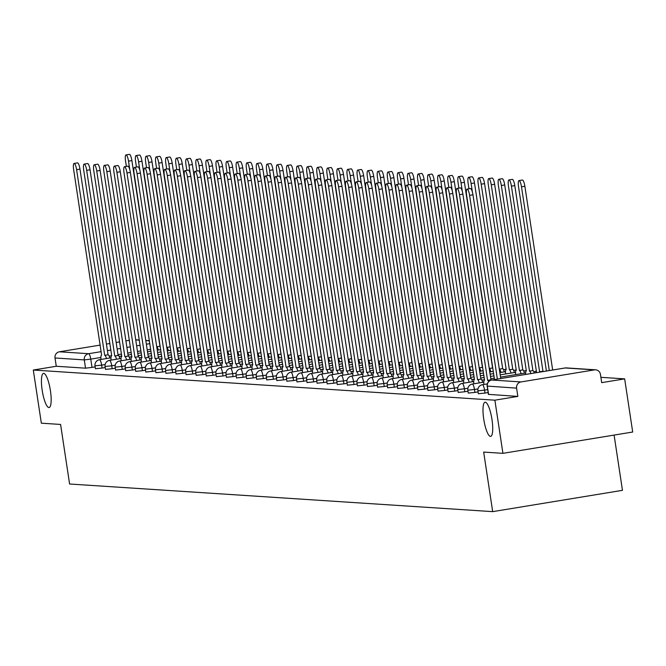<?xml version="1.0" encoding="UTF-8"?>
<svg xmlns="http://www.w3.org/2000/svg" width="666" height="666" viewBox="0 0 666 666"><rect width="100%" height="100%" fill="white"/><g stroke="black" fill="none" stroke-linecap="round" stroke-linejoin="round"><path stroke-width="1" d="M483.724 419.022A17.316 4.038 80.7 0 1 485.056 402.214A17.316 4.038 80.7 0 1 491.991 419.563A17.316 4.038 80.7 0 1 490.667 436.38A17.316 4.038 80.7 0 1 483.724 419.022M42.166 390.184A17.316 4.038 80.7 0 1 43.498 373.368A17.316 4.038 80.7 0 1 50.433 390.726A17.316 4.038 80.7 0 1 49.109 407.534A17.316 4.038 80.7 0 1 42.166 390.184M478.496 393.714L484.998 393.073L484.557 390.134L477.913 390.859L478.355 393.797M468.423 393.048L474.925 392.416L474.475 389.477L467.84 390.201L468.281 393.14M458.341 392.391L464.843 391.758L464.402 388.819L457.758 389.543L458.208 392.482M448.268 391.733L454.77 391.1L454.329 388.161L447.685 388.886L448.126 391.824M438.186 391.075L444.697 390.442L444.247 387.504L437.612 388.228L438.053 391.167M428.113 390.418L434.615 389.785L434.174 386.846L427.53 387.57L427.972 390.509M418.04 389.76L424.542 389.127L424.092 386.188L417.457 386.913L417.898 389.851M407.958 389.102L414.46 388.469L414.019 385.531L407.376 386.255L407.825 389.194M397.885 388.445L404.387 387.812L403.946 384.873L397.302 385.597L397.744 388.536M387.812 387.787L394.314 387.154L393.864 384.215L387.229 384.94L387.67 387.878M377.73 387.129L384.232 386.496L383.791 383.558L377.147 384.282L377.597 387.221M367.657 386.471L374.159 385.83L373.709 382.9L367.074 383.624L367.515 386.555M357.575 385.814L364.077 385.173L363.636 382.234L356.993 382.967L357.442 385.897M347.502 385.156L354.004 384.515L353.563 381.576L346.919 382.301L347.361 385.239M337.429 384.498L343.931 383.857L343.481 380.919L336.846 381.643L337.287 384.582M327.347 383.841L333.849 383.2L333.408 380.261L326.765 380.985L327.214 383.924M317.274 383.183L323.776 382.542L323.335 379.603L316.691 380.328L317.133 383.266M307.192 382.525L313.694 381.884L313.253 378.946L306.61 379.67L307.059 382.609M297.119 381.868L303.621 381.227L303.18 378.288L296.536 379.012L296.978 381.951M287.046 381.202L293.548 380.569L293.098 377.63L286.463 378.355L286.904 381.293M276.964 380.544L283.466 379.911L283.025 376.973L276.382 377.697L276.831 380.636M266.891 379.886L273.393 379.254L272.952 376.315L266.308 377.039L266.75 379.978M256.81 379.229L263.32 378.596L262.87 375.657L256.227 376.382L256.676 379.32M246.736 378.571L253.238 377.938L252.797 375L246.154 375.724L246.595 378.663M236.663 377.913L243.165 377.281L242.715 374.342L236.08 375.066L236.522 378.005M226.582 377.256L233.083 376.623L232.642 373.684L225.999 374.409L226.448 377.347M216.508 376.598L223.01 375.965L222.569 373.027L215.926 373.751L216.367 376.69M206.427 375.94L212.937 375.308L212.487 372.369L205.844 373.093L206.294 376.032M196.353 375.283L202.855 374.65L202.414 371.711L195.771 372.436L196.212 375.374M186.28 374.625L192.782 373.984L192.332 371.054L185.697 371.778L186.139 374.708M176.199 373.967L182.7 373.326L182.259 370.388L175.616 371.12L176.065 374.051M166.125 373.31L172.627 372.669L172.186 369.73L165.543 370.454L165.984 373.393M156.044 372.652L162.554 372.011L162.104 369.072L155.461 369.796L155.911 372.735M145.971 371.994L152.472 371.353L152.031 368.415L145.388 369.139L145.829 372.078M135.897 371.337L142.399 370.696L141.95 367.757L135.315 368.481L135.756 371.42M125.816 370.679L132.318 370.038L131.876 367.099L125.233 367.823L125.683 370.762M115.742 370.021L122.244 369.38L121.803 366.442L115.16 367.166L115.601 370.105M105.661 369.355L112.171 368.723L111.721 365.784L105.078 366.508L105.528 369.447M95.588 368.698L102.089 368.065L101.648 365.126L95.005 365.85L95.446 368.789M502.922 453.338L483.674 452.081L492.682 511.638L69.597 484.007L60.589 424.442L41.342 423.185L33.3 370.038L494.88 400.183L502.922 453.338L632.7 432.026L624.658 378.871L600.882 377.322M614.102 435.081L622.46 490.334L492.682 511.638M624.658 378.871L601.689 382.642L600.441 374.367A5.411 5.253 93.7 0 0 594.438 369.88L520.987 381.934A5.411 5.253 93.7 0 0 516.6 388.128L487.321 386.089M494.88 400.183L517.857 396.412L516.6 388.128M95.163 366.891L92.016 367.407L90.759 359.124L84.282 359.898L55.02 357.983A5.411 5.253 -86.3 0 1 59.399 351.79L100.191 345.096M106.435 344.064L109.923 343.498M116.167 342.466L119.655 341.891M125.907 340.867L129.395 340.293M55.02 357.983L56.269 366.267L33.3 370.038M488.145 392.557L484.998 393.073M478.071 391.899L474.925 392.416M467.998 391.242L464.843 391.758M457.917 390.584L454.77 391.1M447.843 389.926L444.697 390.442M437.762 389.269L434.615 389.785M427.689 388.611L424.542 389.127M417.615 387.953L414.46 388.469M407.534 387.296L404.387 387.812M397.46 386.63L394.314 387.154M387.379 385.972L384.232 386.496M377.306 385.314L374.159 385.83M367.232 384.657L364.077 385.173M357.151 383.999L354.004 384.515M347.078 383.341L343.931 383.857M336.996 382.684L333.849 383.2M326.923 382.026L323.776 382.542M316.85 381.368L313.694 381.884M306.768 380.711L303.621 381.227M296.695 380.053L293.548 380.569M286.613 379.395L283.466 379.911M276.54 378.738L273.393 379.254M266.467 378.08L263.32 378.596M256.385 377.422L253.238 377.938M246.312 376.765L243.165 377.281M236.23 376.107L233.083 376.623M226.157 375.449L223.01 375.965M216.084 374.783L212.937 375.308M206.002 374.125L202.855 374.65M195.929 373.468L192.782 373.984M185.847 372.81L182.7 373.326M175.774 372.152L172.627 372.669M165.701 371.495L162.554 372.011M155.619 370.837L152.472 371.353M145.546 370.179L142.399 370.696M135.473 369.522L132.318 370.038M125.391 368.864L122.244 369.38M115.318 368.206L112.171 368.723M105.236 367.549L102.089 368.065M517.857 396.412L488.569 394.372M56.269 366.267L85.531 368.173L92.016 367.407M106.435 358.558A5.411 1.265 -99.3 0 0 104.77 355.311L108.15 354.762A5.411 1.265 80.7 0 1 109.807 358.008M104.679 355.303L76.598 169.672A6.219 1.449 -99.3 0 0 74.109 163.436L77.481 162.887A6.219 1.449 80.7 0 1 79.978 169.122L108.05 354.753M74.109 163.436A6.219 1.449 -99.3 0 0 73.626 169.48L101.607 355.103A5.411 1.265 -99.3 0 0 101.54 355.111A5.411 1.265 -99.3 0 0 101.007 359.457M158.341 350.041A5.411 1.265 -99.3 0 0 156.735 346.795L160.056 346.237A5.411 1.265 80.7 0 1 160.231 346.287M129.812 169.763L128.513 161.147A6.219 1.449 -99.3 0 0 126.016 154.912A6.219 1.449 -99.3 0 0 125.541 160.956L126.365 166.417M126.016 154.912L129.395 154.362A6.219 1.449 80.7 0 1 131.885 160.598L159.957 346.228M116.508 359.224A5.411 1.265 -99.3 0 0 114.852 355.969L118.223 355.419A5.411 1.265 80.7 0 1 119.88 358.666M114.752 355.96L86.68 170.329A6.219 1.449 -99.3 0 0 84.182 164.094L87.554 163.545A6.219 1.449 80.7 0 1 90.052 169.78L118.123 355.411M84.182 164.094A6.219 1.449 -99.3 0 0 83.708 170.138L111.68 355.761A5.411 1.265 -99.3 0 0 111.613 355.769A5.411 1.265 -99.3 0 0 111.08 360.115M126.582 359.881A5.411 1.265 -99.3 0 0 124.925 356.626L128.297 356.077A5.411 1.265 80.7 0 1 129.962 359.324M124.825 356.618L96.753 170.987A6.219 1.449 -99.3 0 0 94.264 164.752L97.636 164.202A6.219 1.449 80.7 0 1 100.125 170.438L128.205 356.069M94.264 164.752A6.219 1.449 -99.3 0 0 93.781 170.796L121.761 356.418A5.411 1.265 -99.3 0 0 121.695 356.427A5.411 1.265 -99.3 0 0 121.154 360.772M168.423 350.699A5.411 1.265 -99.3 0 0 166.808 347.452L170.138 346.894A5.411 1.265 80.7 0 1 170.305 346.944M139.893 170.421L138.586 161.813A6.219 1.449 -99.3 0 0 136.097 155.569A6.219 1.449 -99.3 0 0 135.614 161.613L136.447 167.074M136.097 155.569L139.469 155.02A6.219 1.449 80.7 0 1 141.966 161.255L170.138 346.894M170.038 346.886L166.8 347.419M178.496 351.357A5.411 1.265 -99.3 0 0 176.881 348.11L180.211 347.552A5.411 1.265 80.7 0 1 180.386 347.61M149.967 171.079L148.668 162.471A6.219 1.449 -99.3 0 0 146.17 156.227A6.219 1.449 -99.3 0 0 145.696 162.271L146.52 167.74M146.17 156.227L149.542 155.678A6.219 1.449 80.7 0 1 152.039 161.913L180.211 347.552M180.111 347.544L176.881 348.077M136.663 360.539A5.411 1.265 -99.3 0 0 134.998 357.284L138.378 356.735A5.411 1.265 80.7 0 1 140.035 359.981M134.907 357.284L106.826 171.645A6.219 1.449 -99.3 0 0 104.337 165.409L107.709 164.86A6.219 1.449 80.7 0 1 110.206 171.095L138.278 356.726M104.337 165.409A6.219 1.449 -99.3 0 0 103.863 171.453L131.835 357.076A5.411 1.265 -99.3 0 0 131.768 357.084A5.411 1.265 -99.3 0 0 131.235 361.43M146.736 361.197A5.411 1.265 -99.3 0 0 145.08 357.942L148.451 357.392A5.411 1.265 80.7 0 1 150.116 360.639M144.98 357.942L116.908 172.311A6.219 1.449 -99.3 0 0 114.41 166.067L117.79 165.518A6.219 1.449 80.7 0 1 120.28 171.753L148.351 357.384M114.41 166.067A6.219 1.449 -99.3 0 0 113.936 172.111L141.916 357.734A5.411 1.265 -99.3 0 0 141.841 357.742A5.411 1.265 -99.3 0 0 141.309 362.088M156.818 361.854A5.411 1.265 -99.3 0 0 155.153 358.599L158.525 358.05A5.411 1.265 80.7 0 1 160.19 361.297M155.061 358.599L126.981 172.969A6.219 1.449 -99.3 0 0 124.492 166.725L127.864 166.175A6.219 1.449 80.7 0 1 130.361 172.411L158.433 358.042M124.492 166.725A6.219 1.449 -99.3 0 0 124.009 172.769L151.99 358.4A5.411 1.265 -99.3 0 0 151.923 358.4A5.411 1.265 -99.3 0 0 151.39 362.745M188.57 352.014A5.411 1.265 -99.3 0 0 186.963 348.768M160.048 171.736L158.741 163.128A6.219 1.449 -99.3 0 0 156.252 156.885A6.219 1.449 -99.3 0 0 155.769 162.929L156.593 168.398M156.252 156.885L159.624 156.335A6.219 1.449 80.7 0 1 162.113 162.571L190.285 348.21A5.411 1.265 80.7 0 1 190.459 348.268M190.193 348.201L186.955 348.734M198.651 352.672A5.411 1.265 -99.3 0 0 197.036 349.425M170.121 172.394L168.814 163.786A6.219 1.449 -99.3 0 0 166.325 157.551A6.219 1.449 -99.3 0 0 165.851 163.586L166.675 169.056M166.325 157.551L169.697 156.993A6.219 1.449 80.7 0 1 172.194 163.228L200.366 348.867A5.411 1.265 80.7 0 1 200.541 348.926M200.266 348.859L197.028 349.392M208.724 353.33A5.411 1.265 -99.3 0 0 207.118 350.083L210.439 349.525A5.411 1.265 80.7 0 1 210.614 349.583M180.195 173.052L178.896 164.444A6.219 1.449 -99.3 0 0 176.398 158.208A6.219 1.449 -99.3 0 0 175.924 164.244L176.748 169.713M176.398 158.208L179.778 157.651A6.219 1.449 80.7 0 1 182.268 163.886L210.339 349.517M166.891 362.512A5.411 1.265 -99.3 0 0 165.235 359.257L168.606 358.708A5.411 1.265 80.7 0 1 170.263 361.954M165.135 359.257L137.063 173.626A6.219 1.449 -99.3 0 0 134.565 167.391L137.937 166.833A6.219 1.449 80.7 0 1 140.434 173.068L168.506 358.699M134.565 167.391A6.219 1.449 -99.3 0 0 134.091 173.426L162.063 359.057A5.411 1.265 -99.3 0 0 161.996 359.057A5.411 1.265 -99.3 0 0 161.463 363.403M218.806 353.987A5.411 1.265 -99.3 0 0 217.191 350.741L220.513 350.183A5.411 1.265 80.7 0 1 220.687 350.241M190.276 173.709L188.969 165.101A6.219 1.449 -99.3 0 0 186.48 158.866A6.219 1.449 -99.3 0 0 185.997 164.902L186.83 170.371M186.48 158.866L189.852 158.308A6.219 1.449 80.7 0 1 192.349 164.544L220.513 350.183M220.421 350.174L217.183 350.707M176.965 363.17A5.411 1.265 -99.3 0 0 175.308 359.915L178.679 359.365A5.411 1.265 80.7 0 1 180.344 362.612M175.208 359.915L147.136 174.284A6.219 1.449 -99.3 0 0 144.647 168.048L148.019 167.491A6.219 1.449 80.7 0 1 150.508 173.726L178.588 359.357M144.647 168.048A6.219 1.449 -99.3 0 0 144.164 174.084L172.144 359.715A5.411 1.265 -99.3 0 0 172.078 359.715A5.411 1.265 -99.3 0 0 171.537 364.061M228.879 354.645A5.411 1.265 -99.3 0 0 227.264 351.398L230.594 350.84A5.411 1.265 80.7 0 1 230.769 350.899M200.349 174.367L199.051 165.759A6.219 1.449 -99.3 0 0 196.553 159.524A6.219 1.449 -99.3 0 0 196.079 165.568L196.903 171.029M196.553 159.524L199.925 158.966A6.219 1.449 80.7 0 1 202.422 165.201L230.594 350.84M230.494 350.832L227.264 351.365M187.046 363.827A5.411 1.265 -99.3 0 0 185.381 360.581L188.761 360.023A5.411 1.265 80.7 0 1 190.418 363.27M185.29 360.572L157.209 174.942A6.219 1.449 -99.3 0 0 154.72 168.706L158.092 168.148A6.219 1.449 80.7 0 1 160.589 174.384L188.661 360.015M154.72 168.706A6.219 1.449 -99.3 0 0 154.246 174.742L182.218 360.373A5.411 1.265 -99.3 0 0 182.151 360.373A5.411 1.265 -99.3 0 0 181.618 364.718M238.952 355.303A5.411 1.265 -99.3 0 0 237.346 352.064L240.667 351.498A5.411 1.265 80.7 0 1 240.842 351.556M210.431 175.025L209.124 166.417A6.219 1.449 -99.3 0 0 206.635 160.181A6.219 1.449 -99.3 0 0 206.152 166.225L206.976 171.686M206.635 160.181L210.006 159.624A6.219 1.449 80.7 0 1 212.496 165.859L240.667 351.498M240.576 351.49L237.337 352.023M197.119 364.485A5.411 1.265 -99.3 0 0 195.463 361.238L198.834 360.681A5.411 1.265 80.7 0 1 200.499 363.927M195.363 361.23L167.291 175.599A6.219 1.449 -99.3 0 0 164.793 169.364L168.173 168.806A6.219 1.449 80.7 0 1 170.662 175.041L198.734 360.672M164.793 169.364A6.219 1.449 -99.3 0 0 164.319 175.399L192.299 361.03A5.411 1.265 -99.3 0 0 192.224 361.03A5.411 1.265 -99.3 0 0 191.691 365.376M249.034 355.96A5.411 1.265 -99.3 0 0 247.419 352.722M220.504 175.691L219.197 167.074A6.219 1.449 -99.3 0 0 216.708 160.839A6.219 1.449 -99.3 0 0 216.234 166.883L217.058 172.344M216.708 160.839L220.08 160.281A6.219 1.449 80.7 0 1 222.577 166.517L250.749 352.156A5.411 1.265 80.7 0 1 250.924 352.214M250.649 352.147L247.411 352.68L250.749 352.156M207.201 365.143A5.411 1.265 -99.3 0 0 205.536 361.896L208.908 361.338A5.411 1.265 80.7 0 1 210.573 364.585M205.444 361.888L177.364 176.257A6.219 1.449 -99.3 0 0 174.875 170.021L178.247 169.464A6.219 1.449 80.7 0 1 180.744 175.699L208.816 361.33M174.875 170.021A6.219 1.449 -99.3 0 0 174.392 176.065L202.372 361.688A5.411 1.265 -99.3 0 0 202.306 361.688A5.411 1.265 -99.3 0 0 201.773 366.034M259.107 356.618A5.411 1.265 -99.3 0 0 257.492 353.38M230.578 176.348L229.279 167.732A6.219 1.449 -99.3 0 0 226.781 161.497A6.219 1.449 -99.3 0 0 226.307 167.541L227.131 173.002M226.781 161.497L230.161 160.939A6.219 1.449 80.7 0 1 232.65 167.174L260.822 352.814A5.411 1.265 80.7 0 1 260.997 352.872M260.722 352.814L257.492 353.338L260.822 352.814M217.274 365.8A5.411 1.265 -99.3 0 0 215.618 362.554L218.989 361.996A5.411 1.265 80.7 0 1 220.646 365.251M215.518 362.545L187.446 176.915A6.219 1.449 -99.3 0 0 184.948 170.679L188.32 170.121A6.219 1.449 80.7 0 1 190.817 176.357L218.889 361.988M184.948 170.679A6.219 1.449 -99.3 0 0 184.474 176.723L212.446 362.346A5.411 1.265 -99.3 0 0 212.379 362.346A5.411 1.265 -99.3 0 0 211.846 366.691M269.189 357.276A5.411 1.265 -99.3 0 0 267.574 354.037L270.895 353.471A5.411 1.265 80.7 0 1 271.07 353.529M240.659 177.006L239.352 168.39A6.219 1.449 -99.3 0 0 236.863 162.154A6.219 1.449 -99.3 0 0 236.38 168.198L237.213 173.66M236.863 162.154L240.235 161.597A6.219 1.449 80.7 0 1 242.732 167.84L270.895 353.471M270.804 353.471L267.565 353.996M227.347 366.458A5.411 1.265 -99.3 0 0 225.691 363.211L229.062 362.654A5.411 1.265 80.7 0 1 230.727 365.909M225.591 363.203L197.519 177.572A6.219 1.449 -99.3 0 0 195.021 171.337L198.401 170.779A6.219 1.449 80.7 0 1 200.891 177.014L228.971 362.645M195.021 171.337A6.219 1.449 -99.3 0 0 194.547 177.381L222.527 363.003A5.411 1.265 -99.3 0 0 222.461 363.003A5.411 1.265 -99.3 0 0 221.92 367.349M279.262 357.933A5.411 1.265 -99.3 0 0 277.647 354.695L280.977 354.129A5.411 1.265 80.7 0 1 281.152 354.187M250.732 177.664L249.434 169.047A6.219 1.449 -99.3 0 0 246.936 162.812A6.219 1.449 -99.3 0 0 246.462 168.856L247.286 174.317M246.936 162.812L250.308 162.254A6.219 1.449 80.7 0 1 252.805 168.498L280.977 354.129M280.877 354.129L277.647 354.653M237.429 367.116A5.411 1.265 -99.3 0 0 235.764 363.869L239.144 363.311A5.411 1.265 80.7 0 1 240.801 366.566M235.672 363.861L207.592 178.23A6.219 1.449 -99.3 0 0 205.103 171.994L208.475 171.437A6.219 1.449 80.7 0 1 210.972 177.672L239.044 363.311M205.103 171.994A6.219 1.449 -99.3 0 0 204.629 178.038L232.6 363.661A5.411 1.265 -99.3 0 0 232.534 363.661A5.411 1.265 -99.3 0 0 232.001 368.007M289.335 358.591A5.411 1.265 -99.3 0 0 287.729 355.353L291.05 354.787A5.411 1.265 80.7 0 1 291.225 354.845M260.814 178.321L259.507 169.705A6.219 1.449 -99.3 0 0 257.018 163.47A6.219 1.449 -99.3 0 0 256.535 169.514L257.359 174.975M257.018 163.47L260.389 162.92A6.219 1.449 80.7 0 1 262.879 169.156L291.05 354.787M290.959 354.787L287.72 355.311M247.502 367.774A5.411 1.265 -99.3 0 0 245.846 364.527L249.217 363.969A5.411 1.265 80.7 0 1 250.874 367.224M245.746 364.518L217.674 178.888A6.219 1.449 -99.3 0 0 215.176 172.652L218.556 172.094A6.219 1.449 80.7 0 1 221.045 178.338L249.117 363.969M215.176 172.652A6.219 1.449 -99.3 0 0 214.702 178.696L242.682 364.319A5.411 1.265 -99.3 0 0 242.607 364.319A5.411 1.265 -99.3 0 0 242.074 368.664M299.417 359.249A5.411 1.265 -99.3 0 0 297.802 356.01M270.887 178.979L269.58 170.363A6.219 1.449 -99.3 0 0 267.091 164.127A6.219 1.449 -99.3 0 0 266.616 170.171L267.441 175.633M267.091 164.127L270.463 163.578A6.219 1.449 80.7 0 1 272.96 169.813L301.132 355.444A5.411 1.265 80.7 0 1 301.307 355.502M301.032 355.444L297.794 355.977L301.132 355.444M257.584 368.431A5.411 1.265 -99.3 0 0 255.919 365.184L259.29 364.627A5.411 1.265 80.7 0 1 260.955 367.882M255.819 365.176L227.747 179.545A6.219 1.449 -99.3 0 0 225.258 173.31L228.629 172.752A6.219 1.449 80.7 0 1 231.127 178.996L259.199 364.627M225.258 173.31A6.219 1.449 -99.3 0 0 224.775 179.354L252.755 364.976A5.411 1.265 -99.3 0 0 252.689 364.985A5.411 1.265 -99.3 0 0 252.156 369.322M309.49 359.906A5.411 1.265 -99.3 0 0 307.875 356.668M280.96 179.637L279.662 171.02A6.219 1.449 -99.3 0 0 277.164 164.785A6.219 1.449 -99.3 0 0 276.69 170.829L277.514 176.29M277.164 164.785L280.544 164.236A6.219 1.449 80.7 0 1 283.033 170.471L311.205 356.11A5.411 1.265 80.7 0 1 311.38 356.16M311.105 356.102L307.875 356.635L311.205 356.11M267.657 369.089A5.411 1.265 -99.3 0 0 266 365.842L269.372 365.284A5.411 1.265 80.7 0 1 271.029 368.539M265.9 365.834L237.829 180.203A6.219 1.449 -99.3 0 0 235.331 173.968L238.703 173.418A6.219 1.449 80.7 0 1 241.2 179.654L269.272 365.284M235.331 173.968A6.219 1.449 -99.3 0 0 234.857 180.011L262.829 365.634A5.411 1.265 -99.3 0 0 262.762 365.642A5.411 1.265 -99.3 0 0 262.229 369.98M319.572 360.572A5.411 1.265 -99.3 0 0 317.957 357.326L321.278 356.768A5.411 1.265 80.7 0 1 321.453 356.818M291.042 180.295L289.735 171.678A6.219 1.449 -99.3 0 0 287.246 165.443A6.219 1.449 -99.3 0 0 286.763 171.487L287.595 176.948M287.246 165.443L290.617 164.893A6.219 1.449 80.7 0 1 293.115 171.129L321.278 356.768M321.187 356.76L317.948 357.292M277.73 369.747A5.411 1.265 -99.3 0 0 276.074 366.5L279.445 365.95A5.411 1.265 80.7 0 1 281.11 369.197M275.974 366.491L247.902 180.861A6.219 1.449 -99.3 0 0 245.404 174.625L248.784 174.076A6.219 1.449 80.7 0 1 251.273 180.311L279.354 365.942M245.404 174.625A6.219 1.449 -99.3 0 0 244.93 180.669L272.91 366.292A5.411 1.265 -99.3 0 0 272.835 366.3A5.411 1.265 -99.3 0 0 272.302 370.637M329.645 361.23A5.411 1.265 -99.3 0 0 328.03 357.983L331.36 357.426A5.411 1.265 80.7 0 1 331.535 357.476M301.115 180.952L299.817 172.336A6.219 1.449 -99.3 0 0 297.319 166.1A6.219 1.449 -99.3 0 0 296.845 172.144L297.669 177.606M297.319 166.1L300.691 165.551A6.219 1.449 80.7 0 1 303.188 171.786L331.36 357.426M331.26 357.417L328.03 357.95M287.812 370.404A5.411 1.265 -99.3 0 0 286.147 367.157L289.527 366.608A5.411 1.265 80.7 0 1 291.184 369.855M286.055 367.149L257.975 181.518A6.219 1.449 -99.3 0 0 255.486 175.283L258.858 174.733A6.219 1.449 80.7 0 1 261.355 180.969L289.427 366.6M255.486 175.283A6.219 1.449 -99.3 0 0 255.003 181.327L282.983 366.949A5.411 1.265 -99.3 0 0 282.917 366.958A5.411 1.265 -99.3 0 0 282.384 371.303M339.718 361.888A5.411 1.265 -99.3 0 0 338.112 358.641L341.433 358.083A5.411 1.265 80.7 0 1 341.608 358.133M311.189 181.61L309.89 172.994A6.219 1.449 -99.3 0 0 307.392 166.758A6.219 1.449 -99.3 0 0 306.918 172.802L307.742 178.263M307.392 166.758L310.772 166.209A6.219 1.449 80.7 0 1 313.261 172.444L341.433 358.083M341.342 358.075L338.103 358.608M297.885 371.07A5.411 1.265 -99.3 0 0 296.228 367.815L299.6 367.266A5.411 1.265 80.7 0 1 301.257 370.512M296.129 367.807L268.057 182.176A6.219 1.449 -99.3 0 0 265.559 175.941L268.939 175.391A6.219 1.449 80.7 0 1 271.428 181.627L299.5 367.257M265.559 175.941A6.219 1.449 -99.3 0 0 265.085 181.984L293.065 367.607A5.411 1.265 -99.3 0 0 292.99 367.615A5.411 1.265 -99.3 0 0 292.457 371.961M349.8 362.545A5.411 1.265 -99.3 0 0 348.185 359.299M321.27 182.268L319.963 173.66A6.219 1.449 -99.3 0 0 317.474 167.416A6.219 1.449 -99.3 0 0 316.999 173.46L317.824 178.921M317.474 167.416L320.846 166.866A6.219 1.449 80.7 0 1 323.343 173.102L351.515 358.741A5.411 1.265 80.7 0 1 351.69 358.791M351.415 358.733L348.176 359.265L351.515 358.741M307.967 371.728A5.411 1.265 -99.3 0 0 306.302 368.473L309.673 367.923A5.411 1.265 80.7 0 1 311.338 371.17M306.202 368.465L278.13 182.834A6.219 1.449 -99.3 0 0 275.641 176.598L279.012 176.049A6.219 1.449 80.7 0 1 281.51 182.284L309.582 367.915M275.641 176.598A6.219 1.449 -99.3 0 0 275.158 182.642L303.138 368.265A5.411 1.265 -99.3 0 0 303.072 368.273A5.411 1.265 -99.3 0 0 302.53 372.619M359.873 363.203A5.411 1.265 -99.3 0 0 358.258 359.956M331.343 182.925L330.045 174.317A6.219 1.449 -99.3 0 0 327.547 168.073A6.219 1.449 -99.3 0 0 327.073 174.117L327.897 179.587M327.547 168.073L330.927 167.524A6.219 1.449 80.7 0 1 333.416 173.759L361.588 359.399A5.411 1.265 80.7 0 1 361.763 359.457M361.488 359.39L358.258 359.923L361.588 359.399M318.04 372.386A5.411 1.265 -99.3 0 0 316.375 369.13L319.755 368.581A5.411 1.265 80.7 0 1 321.412 371.828M316.283 369.13L288.212 183.491A6.219 1.449 -99.3 0 0 285.714 177.256L289.086 176.706A6.219 1.449 80.7 0 1 291.583 182.942L319.655 368.573M285.714 177.256A6.219 1.449 -99.3 0 0 285.239 183.3L313.211 368.922A5.411 1.265 -99.3 0 0 313.145 368.931A5.411 1.265 -99.3 0 0 312.612 373.276M369.955 363.861A5.411 1.265 -99.3 0 0 368.34 360.614L371.661 360.056A5.411 1.265 80.7 0 1 371.836 360.115M341.425 183.583L340.118 174.975A6.219 1.449 -99.3 0 0 337.629 168.739A6.219 1.449 -99.3 0 0 337.146 174.775L337.978 180.245M337.629 168.739L341 168.182A6.219 1.449 80.7 0 1 343.498 174.417L371.57 360.048M328.113 373.043A5.411 1.265 -99.3 0 0 326.457 369.788L329.828 369.239A5.411 1.265 80.7 0 1 331.493 372.485M326.357 369.788L298.285 184.157A6.219 1.449 -99.3 0 0 295.787 177.914L299.167 177.364A6.219 1.449 80.7 0 1 301.656 183.6L329.737 369.23M295.787 177.914A6.219 1.449 -99.3 0 0 295.313 183.958L323.293 369.588A5.411 1.265 -99.3 0 0 323.218 369.588A5.411 1.265 -99.3 0 0 322.685 373.934M380.028 364.518A5.411 1.265 -99.3 0 0 378.413 361.272L381.743 360.714A5.411 1.265 80.7 0 1 381.918 360.772M351.498 184.241L350.199 175.633A6.219 1.449 -99.3 0 0 347.702 169.397A6.219 1.449 -99.3 0 0 347.227 175.433L348.052 180.902M347.702 169.397L351.074 168.839A6.219 1.449 80.7 0 1 353.571 175.075L381.743 360.714M381.643 360.706L378.413 361.238M338.195 373.701A5.411 1.265 -99.3 0 0 336.53 370.446L339.91 369.896A5.411 1.265 80.7 0 1 341.566 373.143M336.438 370.446L308.358 184.815A6.219 1.449 -99.3 0 0 305.869 178.571L309.24 178.022A6.219 1.449 80.7 0 1 311.738 184.257L339.81 369.888M305.869 178.571A6.219 1.449 -99.3 0 0 305.386 184.615L333.366 370.246A5.411 1.265 -99.3 0 0 333.3 370.246A5.411 1.265 -99.3 0 0 332.767 374.592M390.101 365.176A5.411 1.265 -99.3 0 0 388.494 361.929L391.816 361.372A5.411 1.265 80.7 0 1 391.991 361.43M361.571 184.898L360.273 176.29A6.219 1.449 -99.3 0 0 357.775 170.055A6.219 1.449 -99.3 0 0 357.301 176.09L358.125 181.56M357.775 170.055L361.155 169.497A6.219 1.449 80.7 0 1 363.644 175.732L391.816 361.372M391.725 361.363L388.486 361.896M348.268 374.359A5.411 1.265 -99.3 0 0 346.611 371.104L349.983 370.554A5.411 1.265 80.7 0 1 351.64 373.801M346.511 371.104L318.44 185.473A6.219 1.449 -99.3 0 0 315.942 179.237L319.322 178.679A6.219 1.449 80.7 0 1 321.811 184.915L349.883 370.546M315.942 179.237A6.219 1.449 -99.3 0 0 315.468 185.273L343.44 370.904A5.411 1.265 -99.3 0 0 343.373 370.904A5.411 1.265 -99.3 0 0 342.84 375.249M400.183 365.834A5.411 1.265 -99.3 0 0 398.568 362.587L401.898 362.029A5.411 1.265 80.7 0 1 402.073 362.088M371.653 185.556L370.346 176.948A6.219 1.449 -99.3 0 0 367.857 170.712A6.219 1.449 -99.3 0 0 367.374 176.748L368.206 182.218M367.857 170.712L371.228 170.155A6.219 1.449 80.7 0 1 373.726 176.39L401.898 362.029M401.798 362.021L398.559 362.554M358.35 375.016A5.411 1.265 -99.3 0 0 356.685 371.77L360.056 371.212A5.411 1.265 80.7 0 1 361.721 374.459M356.585 371.761L328.513 186.13A6.219 1.449 -99.3 0 0 326.024 179.895L329.395 179.337A6.219 1.449 80.7 0 1 331.884 185.573L359.965 371.203M326.024 179.895A6.219 1.449 -99.3 0 0 325.541 185.931L353.521 371.561A5.411 1.265 -99.3 0 0 353.455 371.561A5.411 1.265 -99.3 0 0 352.913 375.907M410.256 366.491A5.411 1.265 -99.3 0 0 408.641 363.245M381.726 186.214L380.428 177.606A6.219 1.449 -99.3 0 0 377.93 171.37A6.219 1.449 -99.3 0 0 377.455 177.414L378.28 182.875M377.93 171.37L381.31 170.812A6.219 1.449 80.7 0 1 383.799 177.048L411.971 362.687A5.411 1.265 80.7 0 1 412.146 362.745M411.871 362.679L408.641 363.211L411.971 362.687M368.423 375.674A5.411 1.265 -99.3 0 0 366.758 372.427L370.138 371.869A5.411 1.265 80.7 0 1 371.795 375.116M366.666 372.419L338.594 186.788A6.219 1.449 -99.3 0 0 336.097 180.553L339.469 179.995A6.219 1.449 80.7 0 1 341.966 186.23L370.038 371.861M336.097 180.553A6.219 1.449 -99.3 0 0 335.622 186.588L363.594 372.219A5.411 1.265 -99.3 0 0 363.528 372.219A5.411 1.265 -99.3 0 0 362.995 376.565M420.338 367.149A5.411 1.265 -99.3 0 0 418.723 363.911M391.808 186.871L390.501 178.263A6.219 1.449 -99.3 0 0 388.012 172.028A6.219 1.449 -99.3 0 0 387.529 178.072L388.361 183.533M388.012 172.028L391.383 171.47A6.219 1.449 80.7 0 1 393.872 177.705L422.044 363.345A5.411 1.265 80.7 0 1 422.219 363.403M421.953 363.336L418.714 363.869L422.044 363.345M378.496 376.332A5.411 1.265 -99.3 0 0 376.839 373.085L380.211 372.527A5.411 1.265 80.7 0 1 381.876 375.774M376.74 373.077L348.668 187.446A6.219 1.449 -99.3 0 0 346.17 181.21L349.55 180.653A6.219 1.449 80.7 0 1 352.039 186.888L380.12 372.519M346.17 181.21A6.219 1.449 -99.3 0 0 345.696 187.246L373.676 372.877A5.411 1.265 -99.3 0 0 373.601 372.877A5.411 1.265 -99.3 0 0 373.068 377.222M430.411 367.807A5.411 1.265 -99.3 0 0 428.796 364.568L432.126 364.002A5.411 1.265 80.7 0 1 432.301 364.061M401.881 187.537L400.582 178.921A6.219 1.449 -99.3 0 0 398.085 172.685A6.219 1.449 -99.3 0 0 397.61 178.729L398.435 184.191M398.085 172.685L401.456 172.128A6.219 1.449 80.7 0 1 403.954 178.363L432.126 364.002M432.026 363.994L428.796 364.527M388.578 376.989A5.411 1.265 -99.3 0 0 386.913 373.743L390.293 373.185A5.411 1.265 80.7 0 1 391.949 376.432M386.821 373.734L358.741 188.103A6.219 1.449 -99.3 0 0 356.252 181.868L359.623 181.31A6.219 1.449 80.7 0 1 362.121 187.546L390.193 373.176M356.252 181.868A6.219 1.449 -99.3 0 0 355.769 187.912L383.749 373.534A5.411 1.265 -99.3 0 0 383.683 373.534A5.411 1.265 -99.3 0 0 383.15 377.88M440.484 368.465A5.411 1.265 -99.3 0 0 438.877 365.226M411.954 188.195L410.656 179.579A6.219 1.449 -99.3 0 0 408.158 173.343A6.219 1.449 -99.3 0 0 407.684 179.387L408.508 184.848M408.158 173.343L411.538 172.785A6.219 1.449 80.7 0 1 414.027 179.021L442.199 364.66A5.411 1.265 80.7 0 1 442.374 364.718M442.107 364.66L438.869 365.184M398.651 377.647A5.411 1.265 -99.3 0 0 396.994 374.4L400.366 373.842A5.411 1.265 80.7 0 1 402.023 377.098M396.894 374.392L368.822 188.761A6.219 1.449 -99.3 0 0 366.325 182.526L369.705 181.968A6.219 1.449 80.7 0 1 372.194 188.203L400.266 373.834M366.325 182.526A6.219 1.449 -99.3 0 0 365.85 188.57L393.822 374.192A5.411 1.265 -99.3 0 0 393.756 374.192A5.411 1.265 -99.3 0 0 393.223 378.538M450.566 369.122A5.411 1.265 -99.3 0 0 448.951 365.884L452.281 365.318A5.411 1.265 80.7 0 1 452.447 365.376M422.036 188.853L420.729 180.236A6.219 1.449 -99.3 0 0 418.24 174.001A6.219 1.449 -99.3 0 0 417.757 180.045L418.589 185.506M418.24 174.001L421.611 173.443A6.219 1.449 80.7 0 1 424.109 179.687L452.281 365.318M452.181 365.318L448.942 365.842M408.724 378.305A5.411 1.265 -99.3 0 0 407.068 375.058L410.439 374.5A5.411 1.265 80.7 0 1 412.104 377.755M406.968 375.05L378.896 189.419A6.219 1.449 -99.3 0 0 376.407 183.183L379.778 182.626A6.219 1.449 80.7 0 1 382.267 188.861L410.348 374.492M376.407 183.183A6.219 1.449 -99.3 0 0 375.924 189.227L403.904 374.85A5.411 1.265 -99.3 0 0 403.837 374.85A5.411 1.265 -99.3 0 0 403.296 379.195M460.639 369.78A5.411 1.265 -99.3 0 0 459.024 366.541M432.109 189.51L430.81 180.894A6.219 1.449 -99.3 0 0 428.313 174.659A6.219 1.449 -99.3 0 0 427.838 180.702L428.663 186.164M428.313 174.659L431.693 174.101A6.219 1.449 80.7 0 1 434.182 180.344L462.354 365.975A5.411 1.265 80.7 0 1 462.529 366.034M462.254 365.975L459.024 366.5L462.354 365.975M418.806 378.962A5.411 1.265 -99.3 0 0 417.141 375.716L420.521 375.158A5.411 1.265 80.7 0 1 422.177 378.413M417.049 375.707L388.977 190.076A6.219 1.449 -99.3 0 0 386.48 183.841L389.851 183.283A6.219 1.449 80.7 0 1 392.349 189.519L420.421 375.158M386.48 183.841A6.219 1.449 -99.3 0 0 386.005 189.885L413.977 375.507A5.411 1.265 -99.3 0 0 413.911 375.507A5.411 1.265 -99.3 0 0 413.378 379.853M470.712 370.438A5.411 1.265 -99.3 0 0 469.105 367.199M442.191 190.168L440.884 181.552A6.219 1.449 -99.3 0 0 438.395 175.316A6.219 1.449 -99.3 0 0 437.912 181.36L438.736 186.821M438.395 175.316L441.766 174.767A6.219 1.449 80.7 0 1 444.255 181.002L472.427 366.633A5.411 1.265 80.7 0 1 472.602 366.691M472.336 366.633L469.097 367.157L472.427 366.633M428.879 379.62A5.411 1.265 -99.3 0 0 427.222 376.373L430.594 375.815A5.411 1.265 80.7 0 1 432.259 379.071M427.122 376.365L399.051 190.734A6.219 1.449 -99.3 0 0 396.553 184.499L399.933 183.941A6.219 1.449 80.7 0 1 402.422 190.185L430.502 375.815M396.553 184.499A6.219 1.449 -99.3 0 0 396.079 190.543L424.059 376.165A5.411 1.265 -99.3 0 0 423.984 376.165A5.411 1.265 -99.3 0 0 423.451 380.511M480.794 371.095A5.411 1.265 -99.3 0 0 479.179 367.857L482.509 367.291A5.411 1.265 80.7 0 1 482.683 367.349M452.264 190.826L450.965 182.209A6.219 1.449 -99.3 0 0 448.468 175.974A6.219 1.449 -99.3 0 0 447.993 182.018L448.817 187.479M448.468 175.974L451.839 175.424A6.219 1.449 80.7 0 1 454.337 181.66L482.409 367.291M438.961 380.278A5.411 1.265 -99.3 0 0 437.296 377.031L440.676 376.473A5.411 1.265 80.7 0 1 442.332 379.728M437.204 377.023L409.124 191.392A6.219 1.449 -99.3 0 0 406.635 185.156L410.006 184.599A6.219 1.449 80.7 0 1 412.504 190.842L440.576 376.473M406.635 185.156A6.219 1.449 -99.3 0 0 406.152 191.2L434.132 376.823A5.411 1.265 -99.3 0 0 434.065 376.831A5.411 1.265 -99.3 0 0 433.533 381.168M490.867 371.753A5.411 1.265 -99.3 0 0 489.26 368.514L492.582 367.957A5.411 1.265 80.7 0 1 492.757 368.007M462.337 191.483L461.038 182.867A6.219 1.449 -99.3 0 0 458.541 176.632A6.219 1.449 -99.3 0 0 458.066 182.675L458.891 188.137M458.541 176.632L461.921 176.082A6.219 1.449 80.7 0 1 464.41 182.317L492.582 367.957M492.49 367.948L489.252 368.481M449.034 380.935A5.411 1.265 -99.3 0 0 447.377 377.689L450.749 377.131A5.411 1.265 80.7 0 1 452.405 380.386M447.277 377.68L419.205 192.049A6.219 1.449 -99.3 0 0 416.708 185.814L420.08 185.265A6.219 1.449 80.7 0 1 422.577 191.5L450.649 377.131M416.708 185.814A6.219 1.449 -99.3 0 0 416.233 191.858L444.205 377.48A5.411 1.265 -99.3 0 0 444.139 377.489A5.411 1.265 -99.3 0 0 443.606 381.826M500.949 372.419A5.411 1.265 -99.3 0 0 499.333 369.172L502.663 368.614A5.411 1.265 80.7 0 1 504.32 371.861M472.419 192.141L471.112 183.525A6.219 1.449 -99.3 0 0 468.623 177.289A6.219 1.449 -99.3 0 0 468.14 183.333L468.972 188.794M468.623 177.289L471.994 176.74A6.219 1.449 80.7 0 1 474.492 182.975L502.663 368.614M502.564 368.606L499.325 369.139M459.107 381.593A5.411 1.265 -99.3 0 0 457.45 378.346L460.822 377.797A5.411 1.265 80.7 0 1 462.487 381.044M457.351 378.338L429.279 192.707A6.219 1.449 -99.3 0 0 426.789 186.472L430.161 185.922A6.219 1.449 80.7 0 1 432.65 192.158L460.73 377.788M426.789 186.472A6.219 1.449 -99.3 0 0 426.307 192.516L454.287 378.138A5.411 1.265 -99.3 0 0 454.22 378.146A5.411 1.265 -99.3 0 0 453.679 382.484M511.022 373.077A5.411 1.265 -99.3 0 0 509.365 369.821L481.193 184.182A6.219 1.449 -99.3 0 0 478.696 177.947A6.219 1.449 -99.3 0 0 478.221 183.991L506.193 369.613A5.411 1.265 -99.3 0 0 506.127 369.622A5.411 1.265 -99.3 0 0 505.594 373.967M478.696 177.947L482.076 177.397A6.219 1.449 80.7 0 1 484.565 183.633L512.737 369.272A5.411 1.265 80.7 0 1 514.393 372.519M512.637 369.264L509.265 369.813M469.189 382.251A5.411 1.265 -99.3 0 0 467.524 379.004L470.904 378.455A5.411 1.265 80.7 0 1 472.56 381.701M467.432 378.996L439.36 193.365A6.219 1.449 -99.3 0 0 436.863 187.129L440.234 186.58A6.219 1.449 80.7 0 1 442.732 192.815L470.804 378.446M436.863 187.129A6.219 1.449 -99.3 0 0 436.388 193.173L464.36 378.796A5.411 1.265 -99.3 0 0 464.294 378.804A5.411 1.265 -99.3 0 0 463.761 383.15M521.095 373.734A5.411 1.265 -99.3 0 0 519.438 370.479L491.267 184.84A6.219 1.449 -99.3 0 0 488.777 178.605A6.219 1.449 -99.3 0 0 488.295 184.649L516.275 370.271A5.411 1.265 -99.3 0 0 516.208 370.279A5.411 1.265 -99.3 0 0 515.667 374.625M488.777 178.605L492.149 178.055A6.219 1.449 80.7 0 1 494.638 184.291L522.81 369.93A5.411 1.265 80.7 0 1 524.475 373.176M522.718 369.921L519.338 370.479M479.262 382.917A5.411 1.265 -99.3 0 0 477.605 379.662L480.977 379.112A5.411 1.265 80.7 0 1 482.642 382.359M477.505 379.653L449.433 194.022A6.219 1.449 -99.3 0 0 446.936 187.787L450.316 187.238A6.219 1.449 80.7 0 1 452.805 193.473L480.877 379.104M446.936 187.787A6.219 1.449 -99.3 0 0 446.461 193.831L474.442 379.454A5.411 1.265 -99.3 0 0 474.367 379.462A5.411 1.265 -99.3 0 0 473.834 383.807M530.944 373.576A5.411 1.265 -99.3 0 0 529.512 371.137L501.348 185.506A6.219 1.449 -99.3 0 0 498.851 179.262A6.219 1.449 -99.3 0 0 498.376 185.306L526.348 370.929A5.411 1.265 -99.3 0 0 526.282 370.937A5.411 1.265 -99.3 0 0 525.674 374.442M498.851 179.262L502.222 178.713A6.219 1.449 80.7 0 1 504.72 184.948L532.892 370.587A5.411 1.265 80.7 0 1 534.323 373.027M532.792 370.579L529.42 371.137M488.678 381.568A5.411 1.265 -99.3 0 0 487.678 380.319L491.058 379.77A5.411 1.265 80.7 0 1 491.5 380.061M487.587 380.311L459.507 194.68A6.219 1.449 -99.3 0 0 457.018 188.445L460.389 187.895A6.219 1.449 80.7 0 1 462.887 194.131L490.959 379.762M457.018 188.445A6.219 1.449 -99.3 0 0 456.535 194.489L484.515 380.111A5.411 1.265 -99.3 0 0 484.448 380.12A5.411 1.265 -99.3 0 0 483.916 384.465M540.034 372.086A5.411 1.265 -99.3 0 0 539.593 371.795L511.421 186.164A6.219 1.449 -99.3 0 0 508.924 179.92A6.219 1.449 -99.3 0 0 508.449 185.964L536.43 371.595A5.411 1.265 -99.3 0 0 536.355 371.595A5.411 1.265 -99.3 0 0 535.789 372.785M508.924 179.92L512.304 179.37A6.219 1.449 80.7 0 1 514.793 185.606L542.965 371.245A5.411 1.265 80.7 0 1 543.406 371.528M542.865 371.237L539.493 371.795M497.377 379.087L469.588 195.338A6.219 1.449 -99.3 0 0 467.091 189.102L470.462 188.553A6.219 1.449 80.7 0 1 472.96 194.788L500.749 378.538M467.091 189.102A6.219 1.449 -99.3 0 0 466.616 195.146L494.505 379.562M549.284 370.562L521.495 186.821A6.219 1.449 -99.3 0 0 519.005 180.586A6.219 1.449 -99.3 0 0 518.523 186.622L546.42 371.037M519.005 180.586L522.377 180.028A6.219 1.449 80.7 0 1 524.875 186.264L552.663 370.013M594.438 369.88L565.176 367.965L491.724 380.028L520.987 381.934M150.707 349.284L147.219 349.858M140.976 350.882L137.479 351.457M131.235 352.481L127.747 353.055M121.503 354.079L118.015 354.653M111.763 355.677L109.182 356.102M100.891 357.467L90.759 359.124A5.411 1.265 80.7 0 0 88.661 353.704L101.182 351.648M107.426 350.616L110.914 350.05M117.158 349.017L120.646 348.451M126.898 347.419L130.386 346.853M136.63 345.82L140.118 345.254M146.362 344.222L149.858 343.656M149.425 340.809L145.812 340.576M139.352 340.151L135.739 339.918M59.399 351.79L88.661 353.704A5.411 5.253 93.7 0 0 84.282 359.898L85.531 368.173M487.703 389.618L484.557 390.134A5.411 1.265 -99.3 0 0 482.459 384.707A5.411 1.265 80.7 0 0 482.384 384.715A5.411 5.411 0 0 0 477.913 390.859M477.98 388.902L474.475 389.477A5.411 1.265 -99.3 0 0 472.377 384.049A5.411 1.265 80.7 0 0 472.311 384.057A5.411 5.411 0 0 0 467.84 390.201M467.898 388.245L464.402 388.819A5.411 1.265 -99.3 0 0 462.304 383.391A5.411 1.265 80.7 0 0 462.237 383.4A5.411 5.411 0 0 0 457.758 389.543M457.825 387.587L454.329 388.161A5.411 1.265 -99.3 0 0 452.222 382.734A5.411 1.265 80.7 0 0 452.156 382.742A5.411 5.411 0 0 0 447.685 388.886M447.743 386.929L444.247 387.504A5.411 1.265 -99.3 0 0 442.149 382.076A5.411 1.265 80.7 0 0 442.082 382.084A5.411 5.411 0 0 0 437.612 388.228M437.67 386.272L434.174 386.846A5.411 1.265 -99.3 0 0 432.076 381.418A5.411 1.265 80.7 0 0 432.001 381.418A5.411 5.411 0 0 0 427.53 387.57M427.597 385.614L424.092 386.188A5.411 1.265 -99.3 0 0 421.994 380.761A5.411 1.265 80.7 0 0 421.928 380.761A5.411 5.411 0 0 0 417.457 386.913M417.515 384.956L414.019 385.531A5.411 1.265 -99.3 0 0 411.921 380.103A5.411 1.265 80.7 0 0 411.854 380.103A5.411 5.411 0 0 0 407.376 386.255M407.442 384.299L403.946 384.873A5.411 1.265 -99.3 0 0 401.839 379.445A5.411 1.265 80.7 0 0 401.773 379.445A5.411 5.411 0 0 0 397.302 385.597M397.361 383.641L393.864 384.215A5.411 1.265 -99.3 0 0 391.766 378.788A5.411 1.265 80.7 0 0 391.7 378.788A5.411 5.411 0 0 0 387.229 384.94M387.287 382.983L383.791 383.558A5.411 1.265 -99.3 0 0 381.693 378.13A5.411 1.265 80.7 0 0 381.618 378.13A5.411 5.411 0 0 0 377.147 384.282M377.214 382.326L373.709 382.9A5.411 1.265 -99.3 0 0 371.611 377.472A5.411 1.265 80.7 0 0 371.545 377.472A5.411 5.411 0 0 0 367.074 383.624M367.132 381.66L363.636 382.234A5.411 1.265 -99.3 0 0 361.538 376.814A5.411 1.265 80.7 0 0 361.471 376.814A5.411 5.411 0 0 0 356.993 382.967M357.059 381.002L353.563 381.576A5.411 1.265 -99.3 0 0 351.457 376.157A5.411 1.265 80.7 0 0 351.39 376.157A5.411 5.411 0 0 0 346.919 382.301M346.978 380.344L343.481 380.919A5.411 1.265 -99.3 0 0 341.383 375.499A5.411 1.265 80.7 0 0 341.317 375.499A5.411 5.411 0 0 0 336.846 381.643M336.904 379.687L333.408 380.261A5.411 1.265 -99.3 0 0 331.31 374.841A5.411 1.265 80.7 0 0 331.235 374.841A5.411 5.411 0 0 0 326.765 380.985M326.831 379.029L323.335 379.603A5.411 1.265 -99.3 0 0 321.228 374.175A5.411 1.265 80.7 0 0 321.162 374.184A5.411 5.411 0 0 0 316.691 380.328M316.75 378.371L313.253 378.946A5.411 1.265 -99.3 0 0 311.155 373.518A5.411 1.265 80.7 0 0 311.089 373.526A5.411 5.411 0 0 0 306.61 379.67M306.676 377.714L303.18 378.288A5.411 1.265 -99.3 0 0 301.074 372.86A5.411 1.265 80.7 0 0 301.007 372.868A5.411 5.411 0 0 0 296.536 379.012M296.595 377.056L293.098 377.63A5.411 1.265 -99.3 0 0 291 372.202A5.411 1.265 80.7 0 0 290.934 372.211A5.411 5.411 0 0 0 286.463 378.355M286.522 376.398L283.025 376.973A5.411 1.265 -99.3 0 0 280.927 371.545A5.411 1.265 80.7 0 0 280.852 371.553A5.411 5.411 0 0 0 276.382 377.697M276.448 375.741L272.952 376.315A5.411 1.265 -99.3 0 0 270.846 370.887A5.411 1.265 80.7 0 0 270.779 370.895A5.411 5.411 0 0 0 266.308 377.039M266.367 375.083L262.87 375.657A5.411 1.265 -99.3 0 0 260.772 370.229A5.411 1.265 80.7 0 0 260.706 370.238A5.411 5.411 0 0 0 256.227 376.382M256.293 374.425L252.797 375A5.411 1.265 -99.3 0 0 250.699 369.572A5.411 1.265 80.7 0 0 250.624 369.572A5.411 5.411 0 0 0 246.154 375.724M246.212 373.768L242.715 374.342A5.411 1.265 -99.3 0 0 240.617 368.914A5.411 1.265 80.7 0 0 240.551 368.914A5.411 5.411 0 0 0 236.08 375.066M236.139 373.11L232.642 373.684A5.411 1.265 -99.3 0 0 230.544 368.256A5.411 1.265 80.7 0 0 230.469 368.256A5.411 5.411 0 0 0 225.999 374.409M226.065 372.452L222.569 373.027A5.411 1.265 -99.3 0 0 220.463 367.599A5.411 1.265 80.7 0 0 220.396 367.599A5.411 5.411 0 0 0 215.926 373.751M215.984 371.795L212.487 372.369A5.411 1.265 -99.3 0 0 210.389 366.941A5.411 1.265 80.7 0 0 210.323 366.941A5.411 5.411 0 0 0 205.844 373.093M205.911 371.137L202.414 371.711A5.411 1.265 -99.3 0 0 200.316 366.283A5.411 1.265 80.7 0 0 200.241 366.283A5.411 5.411 0 0 0 195.771 372.436M195.837 370.479L192.332 371.054A5.411 1.265 -99.3 0 0 190.235 365.626A5.411 1.265 80.7 0 0 190.168 365.626A5.411 5.411 0 0 0 185.697 371.778M185.756 369.813L182.259 370.388A5.411 1.265 -99.3 0 0 180.161 364.968A5.411 1.265 80.7 0 0 180.095 364.968A5.411 5.411 0 0 0 175.616 371.12M175.682 369.155L172.186 369.73A5.411 1.265 -99.3 0 0 170.08 364.31A5.411 1.265 80.7 0 0 170.013 364.31A5.411 5.411 0 0 0 165.543 370.454M165.601 368.498L162.104 369.072A5.411 1.265 -99.3 0 0 160.006 363.653A5.411 1.265 80.7 0 0 159.94 363.653A5.411 5.411 0 0 0 155.461 369.796M155.528 367.84L152.031 368.415A5.411 1.265 -99.3 0 0 149.933 362.995A5.411 1.265 80.7 0 0 149.858 362.995A5.411 5.411 0 0 0 145.388 369.139M145.454 367.182L141.95 367.757A5.411 1.265 -99.3 0 0 139.852 362.329A5.411 1.265 80.7 0 0 139.785 362.337A5.411 5.411 0 0 0 135.315 368.481M135.373 366.525L131.876 367.099A5.411 1.265 -99.3 0 0 129.778 361.671A5.411 1.265 80.7 0 0 129.712 361.68A5.411 5.411 0 0 0 125.233 367.823M125.3 365.867L121.803 366.442A5.411 1.265 -99.3 0 0 119.697 361.014A5.411 1.265 80.7 0 0 119.63 361.022A5.411 5.411 0 0 0 115.16 367.166M115.218 365.209L111.721 365.784A5.411 1.265 -99.3 0 0 109.624 360.356A5.411 1.265 80.7 0 0 109.557 360.364A5.411 5.411 0 0 0 105.078 366.508M105.145 364.552L101.648 365.126A5.411 1.265 -99.3 0 0 99.55 359.698A5.411 1.265 80.7 0 0 99.475 359.707A5.411 5.411 0 0 0 95.005 365.85M505.993 369.68A5.411 1.265 -99.3 0 0 505.527 369.355A5.411 1.265 -99.3 0 0 505.461 369.364A5.411 1.265 -99.3 0 0 505.394 369.38M516.067 370.338A5.411 1.265 -99.3 0 0 515.601 370.013A5.411 1.265 -99.3 0 0 515.534 370.021A5.411 1.265 -99.3 0 0 515.467 370.038M526.148 370.995A5.411 1.265 -99.3 0 0 525.682 370.671A5.411 1.265 -99.3 0 0 525.616 370.679A5.411 1.265 -99.3 0 0 525.549 370.696M536.222 371.653A5.411 1.265 -99.3 0 0 535.755 371.328A5.411 1.265 -99.3 0 0 535.689 371.337A5.411 1.265 -99.3 0 0 535.622 371.353M488.594 394.497L487.337 386.222A5.411 5.253 93.7 0 1 491.724 380.028A5.411 1.265 -99.3 0 0 491.658 380.028A5.411 1.265 -99.3 0 0 491.583 380.053M488.436 394.455L487.179 386.18A5.411 5.411 0 0 1 491.658 380.028L565.109 367.965A5.411 1.265 -99.3 0 1 565.176 367.965A5.411 5.253 -86.3 0 1 566.341 367.907A5.411 5.411 0 0 0 565.109 367.965A5.411 1.265 -99.3 0 0 565.043 367.99M104.77 355.311L108.15 354.762M76.598 169.672L79.978 169.122M160.056 346.237L156.726 346.778M131.885 160.598L128.513 161.147M114.852 355.969L118.223 355.419M86.68 170.329L90.052 169.78M124.925 356.626L128.297 356.077M96.753 170.987L100.125 170.438M141.966 161.255L138.586 161.813M152.039 161.913L148.668 162.471M134.998 357.284L138.378 356.735M106.826 171.645L110.206 171.095M145.08 357.942L148.451 357.392M116.908 172.311L120.28 171.753M155.153 358.599L158.525 358.05M126.981 172.969L130.361 172.411M190.285 348.21L186.955 348.759M162.113 162.571L158.741 163.128M200.366 348.867L197.036 349.417M172.194 163.228L168.814 163.786M210.439 349.525L207.109 350.075M182.268 163.886L178.896 164.444M165.235 359.257L168.606 358.708M137.063 173.626L140.434 173.068M192.349 164.544L188.969 165.101M175.308 359.915L178.679 359.365M147.136 174.284L150.508 173.726M202.422 165.201L199.051 165.759M185.381 360.581L188.761 360.023M157.209 174.942L160.589 174.384M212.496 165.859L209.124 166.417M195.463 361.238L198.834 360.681M167.291 175.599L170.662 175.041M222.577 166.517L219.197 167.074M205.536 361.896L208.908 361.338M177.364 176.257L180.744 175.699M232.65 167.174L229.279 167.732M215.618 362.554L218.989 361.996M187.446 176.915L190.817 176.357M242.732 167.84L239.352 168.39M225.691 363.211L229.062 362.654M197.519 177.572L200.891 177.014M252.805 168.498L249.434 169.047M235.764 363.869L239.144 363.311M207.592 178.23L210.972 177.672M262.879 169.156L259.507 169.705M245.846 364.527L249.217 363.969M217.674 178.888L221.045 178.338M272.96 169.813L269.58 170.363M255.919 365.184L259.29 364.627M227.747 179.545L231.127 178.996M283.033 170.471L279.662 171.02M266 365.842L269.372 365.284M237.829 180.203L241.2 179.654M293.115 171.129L289.735 171.678M276.074 366.5L279.445 365.95M247.902 180.861L251.273 180.311M303.188 171.786L299.817 172.336M286.147 367.157L289.527 366.608M257.975 181.518L261.355 180.969M313.261 172.444L309.89 172.994M296.228 367.815L299.6 367.266M268.057 182.176L271.428 181.627M323.343 173.102L319.963 173.66M306.302 368.473L309.673 367.923M278.13 182.834L281.51 182.284M333.416 173.759L330.045 174.317M316.375 369.13L319.755 368.581M288.212 183.491L291.583 182.942M371.661 360.056L368.34 360.606M343.498 174.417L340.118 174.975M326.457 369.788L329.828 369.239M298.285 184.157L301.656 183.6M353.571 175.075L350.199 175.633M336.53 370.446L339.91 369.896M308.358 184.815L311.738 184.257M363.644 175.732L360.273 176.29M346.611 371.104L349.983 370.554M318.44 185.473L321.811 184.915M373.726 176.39L370.346 176.948M356.685 371.77L360.056 371.212M328.513 186.13L331.884 185.573M383.799 177.048L380.428 177.606M366.758 372.427L370.138 371.869M338.594 186.788L341.966 186.23M393.872 177.705L390.501 178.263M376.839 373.085L380.211 372.527M348.668 187.446L352.039 186.888M403.954 178.363L400.582 178.921M386.913 373.743L390.293 373.185M358.741 188.103L362.121 187.546M442.199 364.66L438.869 365.209M414.027 179.021L410.656 179.579M396.994 374.4L400.366 373.842M368.822 188.761L372.194 188.203M424.109 179.687L420.729 180.236M407.068 375.058L410.439 374.5M378.896 189.419L382.267 188.861M434.182 180.344L430.81 180.894M417.141 375.716L420.521 375.158M388.977 190.076L392.349 189.519M444.255 181.002L440.884 181.552M427.222 376.373L430.594 375.815M399.051 190.734L402.422 190.185M482.509 367.291L479.179 367.84M454.337 181.66L450.965 182.209M437.296 377.031L440.676 376.473M409.124 191.392L412.504 190.842M464.41 182.317L461.038 182.867M447.377 377.689L450.749 377.131M419.205 192.049L422.577 191.5M474.492 182.975L471.112 183.525M457.45 378.346L460.822 377.797M429.279 192.707L432.65 192.158M512.737 369.272L509.365 369.821M484.565 183.633L481.193 184.182M467.524 379.004L470.904 378.455M439.36 193.365L442.732 192.815M522.81 369.93L519.438 370.479M494.638 184.291L491.267 184.84M477.605 379.662L480.977 379.112M449.433 194.022L452.805 193.473M532.892 370.587L529.512 371.137M504.72 184.948L501.348 185.506M487.678 380.319L491.058 379.77M459.507 194.68L462.887 194.131M542.965 371.245L539.593 371.795M514.793 185.606L511.421 186.164M469.588 195.338L472.96 194.788M524.875 186.264L521.495 186.821M99.475 359.707L110.972 357.817M119.131 356.476L121.795 356.035M128.047 355.011L131.535 354.437M137.779 353.413L141.267 352.838M147.511 351.815L151.007 351.24M157.251 350.216L160.739 349.642M109.557 360.364L121.054 358.475M129.212 357.134L131.876 356.693M138.12 355.669L141.608 355.095M147.852 354.071L151.349 353.496M157.592 352.472L161.08 351.898M167.324 350.874L170.812 350.299M119.63 361.022L131.127 359.132M139.286 357.792L141.95 357.359M148.193 356.327L151.69 355.761M157.934 354.728L161.422 354.162M167.666 353.13L171.154 352.564M177.406 351.531L180.894 350.957M129.712 361.68L141.2 359.79M149.359 358.45L152.031 358.017M158.275 356.984L161.763 356.418M168.007 355.386L171.495 354.82M177.739 353.788L181.235 353.221M187.479 352.189L190.967 351.623M139.785 362.337L151.282 360.448M159.44 359.107L162.104 358.674M168.348 357.642L171.836 357.076M178.08 356.044L181.577 355.478M187.82 354.445L191.309 353.879M197.552 352.847L201.049 352.281M149.858 362.995L161.355 361.105M169.514 359.765L172.178 359.332M178.421 358.308L181.918 357.734M188.162 356.71L191.65 356.135M197.894 355.111L201.39 354.537M207.634 353.513L211.122 352.938M159.94 363.653L171.437 361.763M179.587 360.423L182.259 359.99M188.503 358.966L191.991 358.391M198.235 357.367L201.731 356.793M207.975 355.769L211.463 355.194M217.707 354.17L221.195 353.596M170.013 364.31L181.51 362.421M189.668 361.08L192.332 360.647M198.576 359.623L202.073 359.049M208.316 358.025L211.805 357.451M218.048 356.427L221.537 355.852M227.78 354.828L231.277 354.254M180.095 364.968L191.583 363.078M199.742 361.738L202.414 361.305M208.658 360.281L212.146 359.707M218.39 358.683L221.878 358.108M228.122 357.084L231.618 356.51M237.862 355.486L241.35 354.911M190.168 365.626L201.665 363.736M209.823 362.396L212.487 361.963M218.731 360.939L222.219 360.364M228.463 359.34L231.959 358.766M238.203 357.742L241.691 357.167M247.935 356.144L251.432 355.569M200.241 366.283L211.738 364.394M219.897 363.062L222.561 362.62M228.804 361.596L232.301 361.022M238.545 359.998L242.033 359.424M248.276 358.4L251.773 357.825M258.017 356.801L261.505 356.227M210.323 366.941L221.811 365.06M229.97 363.719L232.642 363.278M238.886 362.254L242.374 361.68M248.618 360.656L252.114 360.081M258.358 359.057L261.846 358.483M268.09 357.459L271.578 356.884M220.396 367.599L231.893 365.717M240.051 364.377L242.715 363.936M248.959 362.912L252.456 362.337M258.699 361.313L262.188 360.739M268.431 359.715L271.919 359.14M278.163 358.117L281.66 357.542M230.469 368.256L241.966 366.375M250.125 365.035L252.797 364.593M259.041 363.569L262.529 362.995M268.773 361.971L272.261 361.397M278.505 360.373L282.001 359.798M288.245 358.774L291.733 358.2M240.551 368.914L252.048 367.033M260.206 365.692L262.87 365.251M269.114 364.227L272.602 363.653M278.846 362.629L282.342 362.054M288.586 361.03L292.074 360.456M298.318 359.432L301.815 358.857M250.624 369.572L262.121 367.69M270.279 366.35L272.943 365.909M279.187 364.885L282.684 364.31M288.927 363.286L292.416 362.712M298.659 361.688L302.148 361.114M308.4 360.09L311.888 359.515M260.706 370.238L272.194 368.348M280.353 367.008L283.025 366.566M289.269 365.542L292.757 364.968M299.001 363.944L302.489 363.37M308.741 362.346L312.229 361.771M318.473 360.747L321.961 360.173M270.779 370.895L282.276 369.006M290.434 367.665L293.098 367.224M299.342 366.2L302.83 365.626M309.082 364.602L312.57 364.027M318.814 363.003L322.302 362.429M328.546 361.405L332.043 360.83M280.852 371.553L292.349 369.663M300.508 368.323L303.172 367.882M309.424 366.858L312.912 366.283M319.156 365.259L322.644 364.685M328.887 363.661L332.384 363.087M338.628 362.063L342.116 361.488M290.934 372.211L302.431 370.321M310.589 368.981L313.253 368.539M319.497 367.515L322.985 366.941M329.229 365.917L332.725 365.343M338.969 364.319L342.457 363.744M348.701 362.72L352.189 362.146M301.007 372.868L312.504 370.979M320.662 369.638L323.326 369.205M329.57 368.173L333.067 367.607M339.31 366.575L342.799 366.009M349.042 364.976L352.53 364.41M358.783 363.378L362.271 362.804M311.089 373.526L322.577 371.636M330.736 370.296L333.408 369.863M339.652 368.831L343.14 368.265M349.384 367.232L352.872 366.666M359.124 365.634L362.612 365.068M368.856 364.036L372.344 363.47M321.162 374.184L332.659 372.294M340.817 370.954L343.481 370.521M349.725 369.488L353.213 368.922M359.465 367.89L362.953 367.324M369.197 366.292L372.685 365.726M378.929 364.693L382.426 364.127M331.235 374.841L342.732 372.952M350.89 371.611L353.554 371.178M359.806 370.154L363.295 369.58M369.538 368.556L373.027 367.982M379.27 366.958L382.767 366.383M389.011 365.359L392.499 364.785M341.317 375.499L352.814 373.609M360.972 372.269L363.636 371.836M369.88 370.812L373.368 370.238M379.612 369.214L383.108 368.639M389.352 367.615L392.84 367.041M399.084 366.017L402.572 365.443M351.39 376.157L362.887 374.267M371.045 372.927L373.709 372.494M379.953 371.47L383.45 370.895M389.693 369.871L393.181 369.297M399.425 368.273L402.913 367.699M409.165 366.675L412.654 366.1M361.471 376.814L372.96 374.925M381.119 373.584L383.791 373.151M390.035 372.127L393.523 371.553M399.767 370.529L403.255 369.955M409.507 368.931L412.995 368.356M419.239 367.332L422.727 366.758M371.545 377.472L383.042 375.582M391.2 374.25L393.864 373.809M400.108 372.785L403.596 372.211M409.848 371.187L413.336 370.612M419.58 369.588L423.068 369.014M429.312 367.99L432.808 367.416M381.618 378.13L393.115 376.24M401.273 374.908L403.937 374.467M410.189 373.443L413.678 372.868M419.921 371.844L423.41 371.27M429.653 370.246L433.15 369.672M439.393 368.648L442.882 368.073M391.7 378.788L403.196 376.906M411.355 375.566L414.019 375.125M420.263 374.101L423.751 373.526M429.995 372.502L433.491 371.928M439.735 370.904L443.223 370.329M449.467 369.305L452.955 368.731M401.773 379.445L413.27 377.564M421.428 376.223L424.092 375.782M430.336 374.758L433.832 374.184M440.076 373.16L443.564 372.585M449.808 371.561L453.296 370.987M459.548 369.963L463.037 369.389M411.854 380.103L423.343 378.221M431.501 376.881L434.174 376.44M440.417 375.416L443.906 374.841M450.149 373.817L453.638 373.243M459.89 372.219L463.378 371.645M469.622 370.621L473.11 370.046M421.928 380.761L433.424 378.879M441.583 377.539L444.247 377.098M450.491 376.074L453.979 375.499M460.231 374.475L463.719 373.901M469.963 372.877L473.451 372.302M479.695 371.278L483.191 370.704M506.243 369.289A5.411 5.411 0 0 0 505.461 369.364L503.571 369.672M432.001 381.418L443.498 379.537M451.656 378.196L454.32 377.755M460.572 376.731L464.06 376.157M470.304 375.133L473.792 374.558M480.036 373.534L483.533 372.96M489.776 371.936L493.265 371.362M516.317 369.946A5.411 5.411 0 0 0 515.534 370.021L513.644 370.329M442.082 382.084L453.579 380.194M461.738 378.854L464.402 378.413M470.646 377.389L474.134 376.814M480.377 375.791L483.874 375.216M490.118 374.192L493.606 373.618M499.85 372.594L505.486 371.67M526.398 370.604A5.411 5.411 0 0 0 525.616 370.679L523.726 370.987M452.156 382.742L463.653 380.852M471.811 379.512L474.475 379.071M480.719 378.047L484.215 377.472M490.459 376.448L493.947 375.874M500.191 374.85L515.567 372.327M536.471 371.262A5.411 5.411 0 0 0 535.689 371.337L533.799 371.645M462.237 383.4L473.726 381.51M481.884 380.169L484.557 379.728M490.8 378.704L494.289 378.13M500.532 377.106L525.64 372.985M472.311 384.057L483.807 382.167M482.384 384.715L487.321 383.899M595.604 369.821L566.341 367.907M149.409 340.676L145.796 340.443M139.327 340.018L135.714 339.785"/></g></svg>
